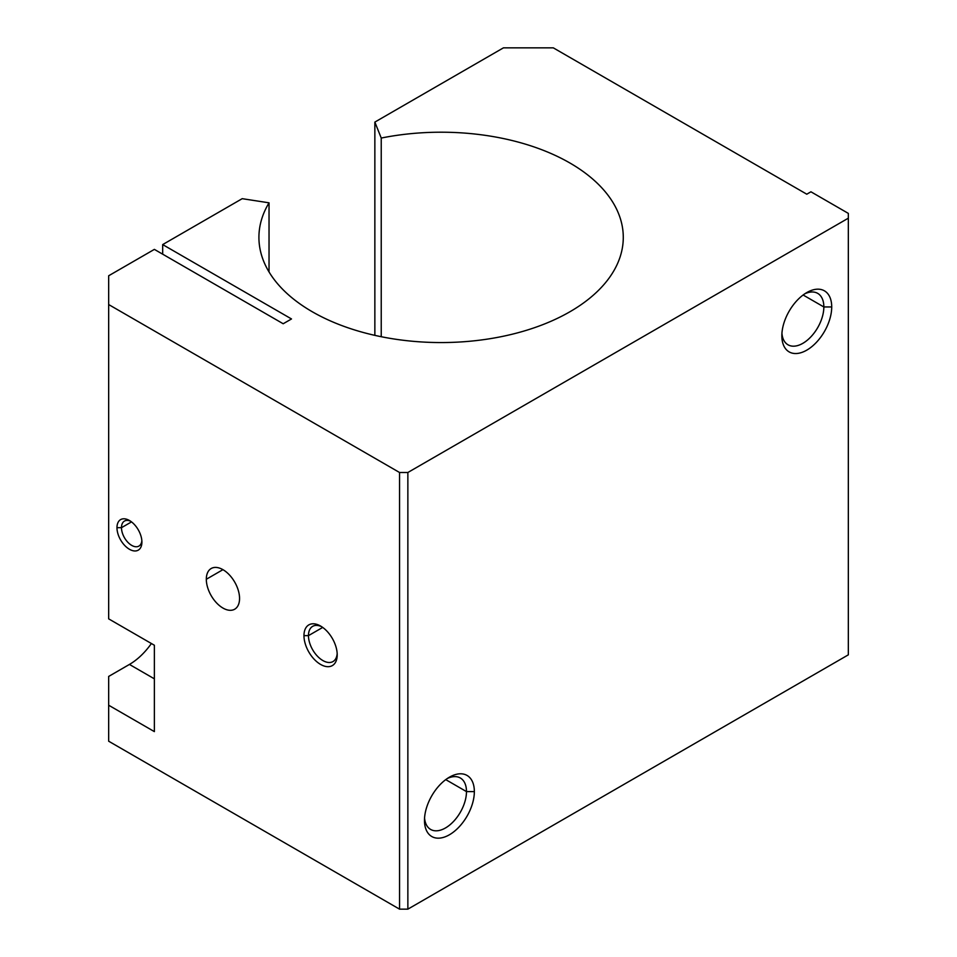 <?xml version="1.0" encoding="UTF-8"?>
<svg xmlns="http://www.w3.org/2000/svg" width="957" height="957" viewBox="0 0 957 957"><rect width="100%" height="100%" fill="white"/><g stroke="black" fill="none" stroke-linecap="round" stroke-linejoin="round"><path stroke-width="1.44" d="M500.966 336.72A182.177 105.174 0 0 0 623.282 237.384A182.177 105.174 0 0 0 381.233 138.047L381.233 336.72L381.233 138.047A182.177 105.174 180 0 1 613.162 202.824A182.177 105.174 180 0 1 500.966 336.72A182.177 105.174 180 0 1 312.281 311.755A182.177 105.174 180 0 1 269.037 202.824L242.205 198.673L162.678 244.585L162.678 254.179L162.678 244.585L291.502 318.956L162.678 244.585L242.205 198.673L269.037 202.824L269.037 271.944L269.037 202.824A182.177 105.174 0 0 0 258.916 237.384A182.177 105.174 0 0 0 500.966 336.72M781.845 335.751A35.265 20.36 120 0 0 806.787 350.142A35.265 20.36 120 0 0 831.717 306.958L823.845 306.958A29.691 17.142 -60 0 1 803.796 342.762A29.691 17.142 -60 0 1 781.941 333.335A29.691 17.142 120 0 0 788.006 344.795A29.691 17.142 120 0 0 810.878 336.84A29.691 17.142 120 0 0 823.845 306.958L803.114 294.995L823.845 306.958A29.691 17.142 120 0 0 817.697 293.368A29.691 17.142 120 0 0 804.729 293.847A29.691 17.142 -60 0 1 823.845 306.958L831.717 306.958A35.265 20.36 120 0 0 806.787 292.567A35.265 20.36 120 0 0 781.845 335.751A35.265 20.36 -60 0 1 806.787 292.567A35.265 20.36 -60 0 1 831.717 306.958A35.265 20.36 -60 0 1 806.787 350.142A35.265 20.36 -60 0 1 781.845 335.751M308.465 635.639L303.967 635.639A23.506 13.577 -120 0 0 320.595 664.433A23.506 13.577 -120 0 0 337.211 654.839L337.211 654.839A23.506 13.577 -120 0 0 320.595 626.045A23.506 13.577 -120 0 0 303.967 635.639L308.465 635.639A20.324 11.735 -120 0 0 317.341 656.095A20.324 11.735 -120 0 0 333 661.55A20.324 11.735 -120 0 0 337.175 653.464A20.324 11.735 60 0 1 322.294 660.21A20.324 11.735 60 0 1 308.465 635.639L322.7 627.421L308.465 635.639A20.324 11.735 60 0 1 321.755 626.763A20.324 11.735 -120 0 0 312.676 626.345A20.324 11.735 -120 0 0 308.465 635.639M222.933 569.666L206.317 579.26A23.506 13.577 -120 0 0 216.581 602.922A23.506 13.577 -120 0 0 234.692 609.214A23.506 13.577 -120 0 0 239.561 598.46A23.506 13.577 -120 0 0 229.297 574.798A23.506 13.577 -120 0 0 211.186 568.506A23.506 13.577 -120 0 0 206.317 579.26L222.933 569.666M424.477 820.376L424.477 820.376A35.265 20.36 120 0 0 449.407 834.779A35.265 20.36 120 0 0 474.349 791.595L466.478 791.595A29.691 17.142 -60 0 1 446.417 827.386A29.691 17.142 -60 0 1 424.561 817.96A29.691 17.142 120 0 0 430.626 829.432A29.691 17.142 120 0 0 453.51 821.477A29.691 17.142 120 0 0 466.478 791.595L445.747 779.62L466.478 791.595A29.691 17.142 120 0 0 460.329 777.993A29.691 17.142 120 0 0 447.362 778.484A29.691 17.142 -60 0 1 466.478 791.595L474.349 791.595A35.265 20.36 120 0 0 449.407 777.192A35.265 20.36 120 0 0 424.477 820.376A35.265 20.36 -60 0 1 449.407 777.192A35.265 20.36 -60 0 1 474.349 791.595A35.265 20.36 -60 0 1 449.407 834.779A35.265 20.36 -60 0 1 424.477 820.376M131.516 521.888L121.479 527.678A14.451 8.338 -120 0 0 127.783 542.224A14.451 8.338 -120 0 0 138.909 546.088A14.451 8.338 -120 0 0 141.851 540.681A14.451 8.338 60 0 1 131.157 545.047A14.451 8.338 60 0 1 121.479 527.678L116.969 527.678A17.633 10.18 -120 0 0 129.434 549.27A17.633 10.18 -120 0 0 141.911 542.081A17.633 10.18 -120 0 0 129.434 520.488A17.633 10.18 -120 0 0 116.969 527.678L121.479 527.678A14.451 8.338 60 0 1 130.619 521.23A14.451 8.338 -120 0 0 124.47 521.063A14.451 8.338 -120 0 0 121.479 527.678L131.516 521.888M283.188 323.753L291.502 318.956L283.188 323.753L154.376 249.382L283.188 323.753M154.376 249.382L108.667 275.772L108.667 304.553L399.548 472.495L407.861 472.495L848.333 218.184L848.333 213.387L810.938 191.795L806.787 194.199L553.302 47.85L503.43 47.85L374.857 122.089L381.233 138.047L374.857 122.089L374.857 335.357L374.857 122.089L503.43 47.85L553.302 47.85L806.787 194.199L810.938 191.795L848.333 213.387L848.333 654.839L848.333 218.184L407.861 472.495L407.861 909.15L848.333 654.839L407.861 909.15L407.861 472.495L399.548 472.495L399.548 909.15L407.861 909.15L399.548 909.15L399.548 472.495L108.667 304.553L108.667 275.772L154.376 249.382M154.376 731.615L154.376 645.245L108.667 618.856L108.667 304.553L108.667 618.856L154.376 645.245L154.376 731.615L108.667 705.225L154.376 731.615M108.667 676.432L129.434 664.433A52.886 30.54 120 0 0 151.397 643.523A52.886 30.54 -60 0 1 129.434 664.433L154.376 678.836L129.434 664.433L108.667 676.432L108.667 741.208L399.548 909.15L108.667 741.208L108.667 676.432M141.911 542.081A17.633 10.18 60 0 1 129.434 549.27A17.633 10.18 60 0 1 116.969 527.678A17.633 10.18 60 0 1 129.434 520.488A17.633 10.18 60 0 1 141.911 542.081M239.561 598.46A23.506 13.577 60 0 1 222.933 608.054A23.506 13.577 60 0 1 206.317 579.26A23.506 13.577 60 0 1 222.933 569.666A23.506 13.577 60 0 1 239.561 598.46M303.967 635.639A23.506 13.577 60 0 1 320.595 626.045A23.506 13.577 60 0 1 337.211 654.839A23.506 13.577 60 0 1 320.595 664.433A23.506 13.577 60 0 1 303.967 635.639"/></g></svg>
